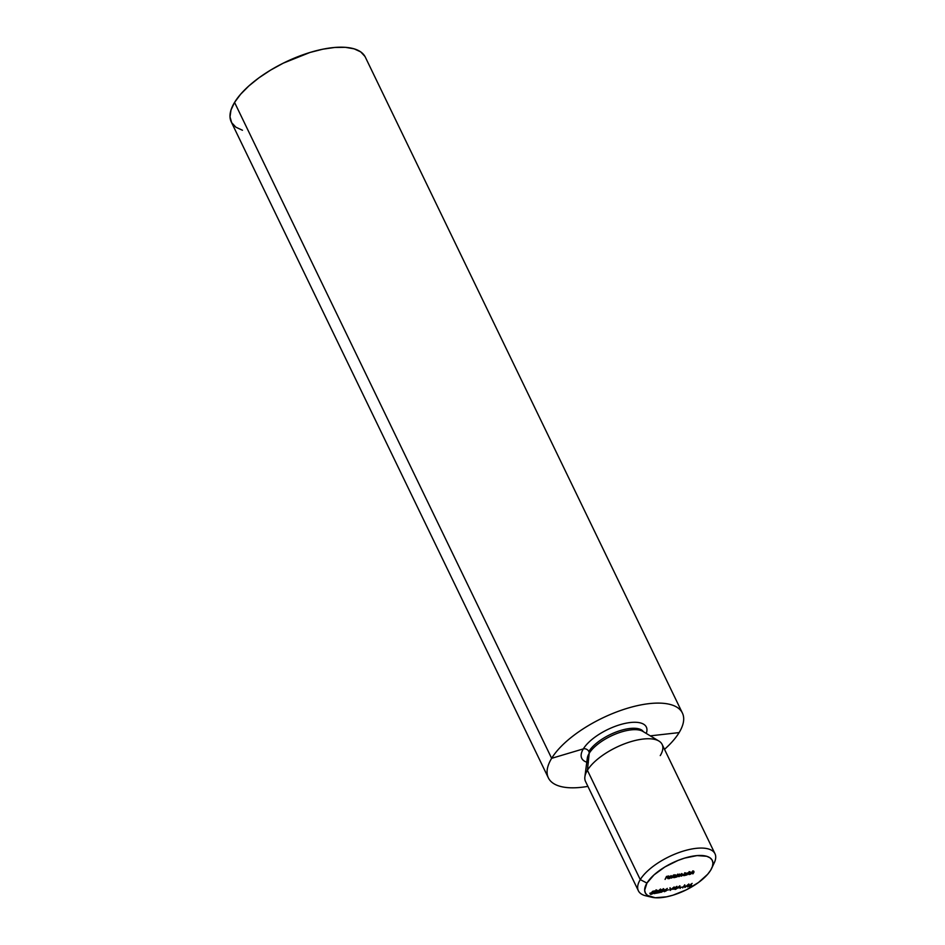 <?xml version="1.0" encoding="UTF-8"?>
<svg xmlns="http://www.w3.org/2000/svg" width="945" height="945" viewBox="0 0 945 945"><rect width="100%" height="100%" fill="white"/><g stroke="black" fill="none" stroke-linecap="round" stroke-linejoin="round"><path stroke-width="1.42" d="M640.911 730.509A31.906 12.994 154.2 0 0 613.329 734.974A31.906 12.994 154.2 0 0 589.196 753.319A4.158 3.213 31.3 0 0 588.853 751.511A31.35 12.758 -25.8 0 1 616.152 732.009A31.35 12.758 -25.8 0 1 642.848 730.969A31.35 12.758 154.2 0 0 616.152 732.009A31.35 12.758 154.2 0 0 588.853 751.511A4.158 3.213 -148.7 0 1 589.196 753.319A31.906 12.994 154.2 0 0 587.27 759.827M711.739 868.219L714.337 862.643A42.537 17.317 154.2 0 0 688.881 849.602A42.537 17.317 154.2 0 0 640.261 879.618L646.935 883.079A37.221 15.155 -25.8 0 1 689.472 856.808A37.221 15.155 -25.8 0 1 711.739 868.219A37.221 15.155 -25.8 0 1 710.675 870.215L712.459 866.4L712.943 862.974L712.128 860.08L710.026 857.824L706.718 856.288L697.067 855.591L684.629 858.107L677.955 860.458L664.949 866.919L654.058 874.857L646.935 883.079L644.655 890.308L645.47 893.202L647.573 895.458L655.251 897.75L666.508 896.829L672.97 895.187L686.294 889.847L698.473 882.512L707.663 874.279L710.675 870.215A37.221 15.155 -25.8 0 1 683.707 891.088A37.221 15.155 -25.8 0 1 651.743 897.23A37.221 15.155 -25.8 0 1 646.935 883.079L640.261 879.618A42.537 17.317 -25.8 0 1 680.069 852.154A42.537 17.317 -25.8 0 1 714.987 853.76A42.537 17.317 -25.8 0 1 713.109 864.923M682.408 713.062L365.325 57.149A74.442 30.311 154.2 0 0 304.231 54.337A74.442 30.311 154.2 0 0 234.561 102.414L551.644 758.327A74.442 30.311 -25.8 0 1 621.302 710.25A74.442 30.311 -25.8 0 1 682.408 713.062A74.442 30.311 -25.8 0 1 679.124 732.599A74.442 30.311 -25.8 0 1 664.512 749.338A74.442 30.311 -25.8 0 0 679.124 732.599L650.278 735.86L679.124 732.599A74.442 30.311 -25.8 0 0 639.954 705.1A74.442 30.311 -25.8 0 0 551.644 758.327L583.337 748.889A35.875 14.6 154.2 0 0 586.786 762.19M548.36 777.865A74.442 30.311 -25.8 0 0 587.908 786.37A74.442 30.311 -25.8 0 1 551.644 758.327L234.561 102.414A74.442 30.311 154.2 0 0 231.277 121.952L548.36 777.865A74.442 30.311 -25.8 0 1 551.644 758.327L583.337 748.889A4.158 3.213 -148.7 0 1 588.853 751.511A4.158 3.213 31.3 0 0 583.337 748.889A35.875 14.6 -25.8 0 1 621.975 724.153A35.875 14.6 -25.8 0 1 646.723 731.891M588.357 762.615A35.875 14.6 -25.8 0 1 583.337 748.889A35.875 14.6 154.2 0 1 623.369 723.799A35.875 14.6 154.2 0 1 646.262 733.438M658.913 741.045L642.824 731.371A31.906 12.994 154.2 0 0 615.254 734.159A31.906 12.994 154.2 0 0 589.196 753.319L587.412 770.305A42.537 17.317 -25.8 0 1 622.153 744.755A42.537 17.317 -25.8 0 1 658.913 741.045A42.537 17.317 -25.8 0 1 660.26 755.598M714.987 853.76L662.138 744.436A42.537 17.317 154.2 0 0 627.22 742.829A42.537 17.317 154.2 0 0 587.412 770.305L640.261 879.618L587.412 770.305A42.537 17.317 154.2 0 0 585.534 781.468L638.383 890.781A42.537 17.317 -25.8 0 1 640.261 879.618A42.537 17.317 154.2 0 0 645.766 895.801L651.743 897.23M684.487 885.607L682.692 887.91L684.747 884.815L685.279 886.906L688.846 883.988L687.629 886.906L688.066 884.898L684.901 887.461L684.487 885.607L684.901 887.461L688.066 884.898L687.629 886.906L688.846 883.988L685.279 886.906L684.747 884.815L682.692 887.91L684.487 885.607M682.727 887.001L680.872 887.379L682.727 887.001M675.663 889.328L679.868 885.796L680.235 888.406L679.644 887.662L677.459 888.099L675.663 889.328L677.459 888.099L679.644 887.662L680.235 888.406L679.798 885.808L675.663 889.328M670.229 890.414L669.993 887.792L670.596 889.777L674.128 886.953L670.229 890.414L674.128 886.953L670.596 889.777L669.993 887.792L670.229 890.414M668.729 889.836L666.875 890.202L668.729 889.836M663.721 890.981L667.324 888.406L665.292 889.895L666.674 889.824L666.367 890.769L664.3 891.667L663.721 890.981L664.618 891.619L666.697 890.379L665.292 889.895L667.324 888.406L663.721 890.981L664.618 891.619M651.247 892.919L652.676 891.289L654.649 890.887L652.074 892.387L653.716 892.541L652.641 893.769L650.751 894.372L650.302 893.757L651.967 893.852L653.125 892.553L651.247 892.919L653.16 892.978L651.459 894.005L650.302 893.757L651.247 894.324L653.586 892.907L652.074 892.387L654.649 890.887L652.676 891.289L651.247 892.919M690.441 874.29L691.362 872.152L694.02 871.892L693.098 873.759L693.571 872.211L692.921 872.046L690.441 874.29L692.921 872.046L693.559 872.306L692.661 873.841L693.784 872.625L693.157 871.751L691.362 872.152L690.441 874.29M686.767 875.035L687.7 872.896L690.346 872.637L689.425 874.503L689.401 872.755L686.767 875.035L689.271 872.778L689.885 873.038L688.988 874.586L690.122 873.357L689.496 872.495L687.7 872.896L686.767 875.035M682.727 874.869L683.861 875.661L685.751 875.235L687.109 873.015L685.751 875.235L682.597 875.283L685.68 873.286L686.424 873.511L685.279 873.345L682.633 875.424M671.6 878.094L673.501 874.964L671.6 878.094M667.867 877.881L668.93 878.673L670.938 877.728L669.048 878.401L668.115 877.551L668.587 878.448L670.938 877.728L669.19 878.614L667.867 878.602L668.446 877.255L670.548 876.322L671.576 876.818L668.257 877.846L671.411 877.208L671.505 876.511L670.348 876.358L668.717 877.054L667.761 878.46M665.067 879.417L666.485 876.452L668.836 875.98L666.733 876.676L666.154 877.621L668.068 877.232L665.965 877.929L665.067 879.417L665.965 877.929L668.068 877.232L666.154 877.621L666.733 876.676L668.836 875.98L666.485 876.452L665.067 879.417M672.734 876.889L673.868 877.669L675.758 877.255L677.671 874.125L675.758 877.255L672.604 877.303L675.687 875.306L676.419 875.543L675.285 875.365L672.639 877.444M676.774 877.054L677.695 874.905L682.55 874.196L681.593 876.086L681.546 874.338L679.183 876.57L679.691 874.964L678.522 875.035L676.774 877.054L679.112 874.834L678.746 876.653L681.546 874.338L681.156 876.169L682.325 874.869L681.782 874.054L677.695 874.905L676.774 877.054M657.259 891.702L655.523 893.32L653.68 893.45L655.688 890.745L657.283 890.426L657.259 891.702L656.574 890.426L653.987 892.364L654.625 893.639L657.259 891.702L656.574 890.426M660.484 890.462L657.826 891.064L660.898 889.788L657.578 892.694L659.634 892.564L656.362 893.214L660.484 890.462L656.362 893.214L659.634 892.564L657.578 892.694L660.921 890.344L660.023 889.741L657.826 891.064L659.693 889.812L660.484 890.462L659.811 890.048M663.673 889.694L661.63 889.824L664.016 889.115L663.555 890.84L660.413 892.34L660.165 891.737L662.693 891.454L663.083 890.828L661.949 890.757L663.673 889.694L661.949 890.757L663.036 891.1L660.165 891.737L661.216 892.304L663.484 890.981L664.111 889.611L663.189 889.103L661.276 890.166L663 889.41M675.014 888.832L672.722 889.304L676.927 886.327L675.014 889.458L676.927 886.327L672.722 889.304L675.014 888.832M688.539 885.973L692.142 883.398L690.122 884.886L691.492 884.815L691.185 885.76L689.129 886.658L688.539 885.973L689.437 886.611L691.516 885.37L690.122 884.886L692.142 883.398L688.539 885.973L689.437 886.611M649.109 896.332A42.537 17.317 -25.8 0 1 638.383 890.781M584.884 776.825A42.537 17.317 -25.8 0 1 587.412 770.305L589.196 753.319A31.906 12.994 154.2 0 0 587.306 758.209L584.884 776.825M242.463 130.256L235.86 127.185L231.655 122.673L230.013 116.873L230.993 110.033L234.561 102.414L240.585 94.287L248.818 85.983L258.954 77.821L270.613 70.107L283.323 63.138L309.972 52.471L322.871 49.187L334.837 47.451L345.397 47.333L354.151 48.845L360.754 51.916L364.947 56.428M668.517 877.799L667.442 877.007M671.08 875.637L671.505 876.511M671.411 877.208L671.092 876.133M669.048 878.401L668.257 877.846M667.843 876.972L668.623 877.527M671.151 877.019L668.469 877.562L670.099 876.417L671.151 877.019L668.469 877.562L670.206 876.629M673.442 876.795L672.32 876.015M672.356 876.724L673.1 876.854M675.12 875.637L676.006 876.239L674.045 877.397L673.171 876.795L675.12 875.637L676.006 876.239L675.025 875.424L673.171 876.795L674.045 877.397L673.171 876.795M675.58 875.365L674.706 874.763M674.045 877.397L676.006 876.239M680.164 874.846L679.372 874.538M682.325 874.869L681.782 874.054M681.546 874.338L681.9 874.964M679.124 874.834L679.443 875.519M683.436 874.786L682.314 873.995M682.349 874.704L683.093 874.834M685.125 873.617L685.999 874.22L684.038 875.377L683.164 874.786L685.125 873.617L685.999 874.22L685.019 873.404L683.164 874.786L684.038 875.377L683.164 874.786M685.574 873.345L684.7 872.743M684.038 875.377L685.999 874.22M690.122 873.357L689.496 872.495M689.07 871.621L689.897 872.093M689.248 872.79L689.885 873.038M693.784 872.625L693.157 871.751M692.732 870.877L693.571 871.349M692.921 872.046L693.559 872.306M653.586 892.907L652.676 892.21M650.302 893.757L651.247 894.324M651.459 894.005L650.739 893.675M652.404 892.541L653.16 892.978M653.987 892.364L654.625 893.639M653.574 892.789L654.2 892.765M656.692 890.131L656.409 890.911L655.984 889.871M653.999 891.395L654.105 892.482M654.424 892.269L656.291 890.509L656.834 891.785L656.184 892.588L654.826 893.32L654.271 891.95L654.105 893.06L654.826 893.32L654.424 892.269L655.7 891.005L656.397 890.745L656.834 891.785L656.397 890.745M654.826 893.32L656.834 891.785M660.921 890.344L660.023 889.741M664.111 889.611L663.189 889.103M660.165 891.737L661.216 892.304M660.992 891.123L662.61 890.225M661.949 890.757L663.036 891.1M666.697 890.379L665.812 889.765M664.193 890.745L663.295 890.107M665.528 890.095L666.249 890.485L664.146 890.911L666.249 890.485L665.422 889.859L664.146 890.911L664.831 891.3L664.146 890.911M664.831 891.3L666.249 890.485M670.099 887.768L670.596 889.777L670.099 887.768M675.202 888.524L673.667 888.619L675.911 887.001L675.202 888.524L676.006 887.201L673.761 888.82L675.202 888.524M679.597 885.997L680.235 888.406L679.597 885.997M679.467 886.398L679.609 887.39L677.884 887.745L679.361 886.186L677.884 887.745L679.609 887.39L679.467 886.398M684.617 884.981L685.279 886.906L684.617 884.981M691.516 885.37L690.63 884.756M689.011 885.737L688.125 885.099M690.358 885.087L691.067 885.477L688.964 885.902L691.067 885.477L690.24 884.851L688.964 885.902L689.649 886.292L688.964 885.902M689.649 886.292L691.067 885.477M668.186 878.259L667.761 877.385M671.139 876.771L670.714 875.897M676.088 875.802L675.663 874.928M673.1 877.22L672.675 876.346M682.101 874.42L681.676 873.546M679.679 874.916L679.254 874.042M686.082 873.782L685.657 872.908M683.093 875.2L682.68 874.326M690.346 872.637L689.933 871.762M689.885 872.861L689.46 871.987M694.02 871.892L693.595 871.018M693.559 872.129L693.134 871.255M650.278 894.147L649.853 893.261M650.727 893.887L650.314 893.013M653.219 892.647L652.806 891.773M657.082 890.887L656.669 890.013M654.129 893.167L653.716 892.293M661.004 889.906L660.579 889.032M660.531 890.178L660.106 889.304M660.614 891.891L660.189 891.017M663.083 890.828L662.658 889.954M663.709 889.505L663.284 888.631M666.296 890.225L665.871 889.351M664.099 891.182L663.673 890.308M691.114 885.217L690.701 884.343M688.917 886.174L688.492 885.3"/></g></svg>
